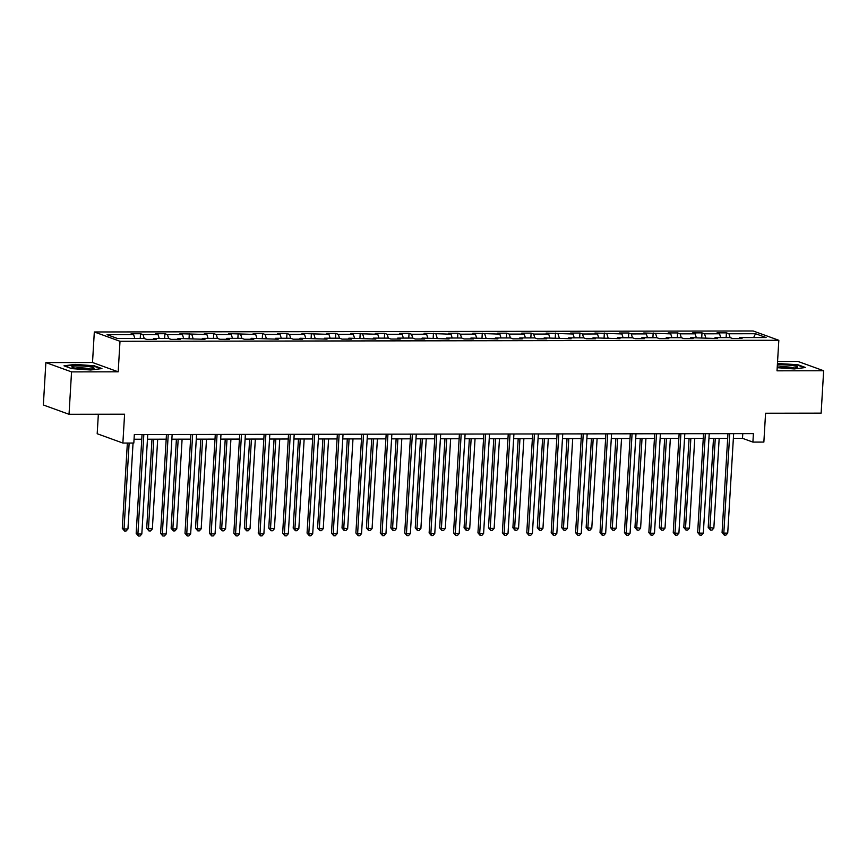 <?xml version="1.0" encoding="UTF-8"?>
<svg xmlns="http://www.w3.org/2000/svg" width="867" height="867" viewBox="0 0 867 867"><rect width="100%" height="100%" fill="white"/><g stroke="black" fill="none" stroke-linecap="round" stroke-linejoin="round"><path stroke-width="1.3" d="M98.35 414.253L97.191 433.738L122.876 443.048L133.821 443.037L134.331 434.551L753.412 433.619L752.903 442.094L763.86 442.083L765.572 413.245L821.136 413.158L823.65 370.751L797.965 361.441L777.569 361.474M45.864 362.579L43.35 404.987L69.035 414.296L71.549 371.889L118.183 371.813L120.004 341.284L94.319 331.974L92.509 362.504L45.864 362.579L71.549 371.889M120.004 341.284L778.826 340.287L753.152 330.977L94.319 331.974M144.204 338.488L117.598 338.531L107.053 334.705L133.648 334.662L131.123 333.752L140.508 333.73L143.044 334.651L144.215 338.498L146.74 339.409L156.125 339.398L153.589 338.477L168.61 338.455L171.146 339.376L180.542 339.355L178.006 338.444L204.948 339.322L202.412 338.401L217.444 338.379L219.969 339.3L229.365 339.29L226.829 338.368L241.85 338.347L244.386 339.268L253.771 339.246L251.246 338.325L278.188 339.214L275.652 338.293L290.673 338.271L293.209 339.192L302.605 339.17L300.069 338.26L327.011 339.138L324.475 338.217L339.506 338.195L342.031 339.116L351.428 339.105L348.892 338.184L375.834 339.062L373.309 338.141L388.329 338.119L390.865 339.04L400.251 339.03L397.715 338.108L412.746 338.087L415.271 339.008L424.667 338.986L422.131 338.076L449.073 338.954L446.548 338.032L461.569 338.011L464.105 338.932L473.49 338.921L470.954 338L497.907 338.878L495.371 337.957L510.392 337.935L512.928 338.856L522.313 338.845L519.777 337.924L534.809 337.902L537.334 338.824L546.73 338.802L544.194 337.892L571.136 338.769L568.611 337.848L583.632 337.827L586.168 338.748L595.553 338.737L593.017 337.816L619.97 338.694L617.434 337.772L632.455 337.751L634.991 338.672L644.376 338.661L641.84 337.74L656.872 337.718L659.397 338.639L668.793 338.618L666.257 337.707L681.278 337.675L683.814 338.596L693.199 338.585L690.674 337.664L717.616 338.553L715.08 337.631L730.112 337.61L732.637 338.52L742.033 338.509L739.497 337.588L766.103 337.556L755.547 333.73L753.64 337.566M143.044 334.651L158.065 334.629L155.529 333.708L164.925 333.697L164.632 338.466M755.547 333.73L728.941 333.762L726.416 332.852L717.02 332.863L719.556 333.784L704.535 333.806L701.999 332.885L692.614 332.895L695.139 333.817L680.118 333.838L677.582 332.917L668.197 332.939L670.733 333.86L643.78 332.971L646.316 333.893L631.295 333.914L628.759 332.993L619.374 333.015L621.91 333.925L594.957 333.047L597.493 333.968L582.472 333.99L579.936 333.069L570.551 333.08L573.076 334.001L546.134 333.123L548.67 334.044L533.649 334.066L531.113 333.145L521.717 333.156L524.253 334.077L509.232 334.098L506.696 333.177L497.311 333.199L499.847 334.109L472.894 333.231L475.43 334.153L460.41 334.174L457.874 333.253L448.488 333.264L451.013 334.185L424.071 333.307L426.607 334.228L411.576 334.25L409.051 333.329L399.654 333.34L402.19 334.261L387.17 334.283L384.634 333.362L375.248 333.383L377.774 334.294L350.832 333.416L353.368 334.337L338.347 334.359L335.811 333.437L326.415 333.448L328.951 334.369L302.009 333.492L304.545 334.413L289.513 334.434L286.988 333.513L277.592 333.524L280.128 334.445L265.107 334.467L262.571 333.546L253.186 333.567L255.711 334.478L228.769 333.6L231.305 334.521L216.284 334.543L213.748 333.622L204.352 333.632L206.888 334.554L179.946 333.676L182.482 334.597L167.45 334.619L164.925 333.697M153.08 339.398L153.589 338.477M158.065 334.629L159.235 338.466M177.497 339.365L178.006 338.444M167.45 334.619L168.621 338.455M182.482 334.597L183.641 338.433M201.913 339.322L202.412 338.401M191.867 334.575L193.038 338.423M206.888 334.554L208.058 338.39M226.32 339.29L226.829 338.368M216.284 334.543L217.454 338.379M231.305 334.521L232.475 338.358M250.736 339.257L251.246 338.325M240.69 334.51L241.86 338.347M255.711 334.478L256.881 338.325M275.142 339.214L275.652 338.293M265.107 334.467L266.277 338.314M280.128 334.445L281.298 338.282M299.559 339.181L300.069 338.26M289.513 334.434L290.683 338.271M304.545 334.413L305.715 338.249M323.976 339.138L324.475 338.217M313.93 334.391L315.1 338.238M328.951 334.369L330.121 338.206M348.382 339.105L348.892 338.184M338.347 334.359L339.517 338.195M353.368 334.337L354.538 338.173M372.799 339.073L373.309 338.141M362.753 334.315L363.923 338.163M377.774 334.294L378.944 338.141M397.205 339.03L397.715 338.108M387.17 334.283L388.34 338.13M402.19 334.261L403.361 338.097M421.622 338.997L422.131 338.076M411.576 334.25L412.746 338.087M426.607 334.228L427.778 338.065M446.039 338.954L446.548 338.032M435.993 334.207L437.163 338.054M451.013 334.185L452.184 338.022M470.445 338.921L470.954 338M460.41 334.174L461.58 338.011M475.43 334.153L476.601 337.989M494.862 338.889L495.371 337.957M484.816 334.131L485.986 337.978M499.847 334.109L501.007 337.957M519.279 338.845L519.777 337.924M509.232 334.098L510.403 337.946M524.253 334.077L525.424 337.913M543.685 338.813L544.194 337.892M533.649 334.066L534.82 337.902M548.67 334.044L549.841 337.881M568.102 338.769L568.611 337.848M558.055 334.023L559.226 337.87M573.076 334.001L574.247 337.837M592.508 338.737L593.017 337.816M582.472 333.99L583.643 337.827M597.493 333.968L598.663 337.805M616.925 338.704L617.434 337.772M606.878 333.947L608.049 337.794M621.91 333.925L623.08 337.772M641.342 338.661L641.84 337.74M631.295 333.914L632.466 337.762M646.316 333.893L647.486 337.729M665.748 338.629L666.257 337.707M655.712 333.882L656.883 337.718M670.733 333.86L671.903 337.697M690.165 338.585L690.674 337.664M680.118 333.838L681.289 337.686M695.139 333.817L696.309 337.653M714.571 338.553L715.08 337.631M704.535 333.806L705.705 337.642M719.556 333.784L720.726 337.621M738.987 338.52L739.497 337.588M728.941 333.762L730.112 337.61M122.876 443.048L124.588 414.209L69.035 414.296M778.826 340.287L777.016 370.816L823.65 370.751M733.363 438.334L742.499 438.323L752.903 442.094M134.049 439.244L141.765 439.233M147.455 439.222L166.182 439.19M171.872 439.19L190.599 439.157M196.278 439.146L215.005 439.125M220.695 439.114L239.422 439.081M245.101 439.07L263.839 439.049M269.518 439.038L288.245 439.005M293.935 438.995L312.662 438.973M318.341 438.962L337.068 438.93M342.758 438.93L361.485 438.897M367.175 438.886L385.902 438.865M391.581 438.854L410.308 438.821M415.997 438.81L434.725 438.789M440.403 438.778L459.131 438.745M464.82 438.745L483.548 438.713M489.237 438.702L507.964 438.68M513.643 438.669L532.371 438.637M538.06 438.626L556.787 438.604M562.466 438.594L581.204 438.561M586.883 438.561L605.61 438.529M611.3 438.518L630.027 438.496M635.706 438.485L654.433 438.453M660.123 438.442L678.85 438.42M684.54 438.409L703.267 438.377M708.946 438.377L727.673 438.344M133.648 334.662L134.819 338.509M742.781 433.63L742.499 438.323M726.416 332.852L726.134 337.61M701.999 332.885L701.717 337.653M677.582 332.917L677.3 337.686M653.176 332.961L652.894 337.718M628.759 332.993L628.477 337.762M604.353 333.036L604.071 337.794M579.936 333.069L579.655 337.837M555.519 333.112L555.238 337.87M531.113 333.145L530.832 337.902M506.696 333.177L506.415 337.946M482.29 333.221L481.998 337.978M457.874 333.253L457.592 338.022M433.457 333.296L433.175 338.054M409.051 333.329L408.769 338.087M384.634 333.362L384.352 338.13M360.217 333.405L359.935 338.163M335.811 333.437L335.529 338.206M311.394 333.481L311.112 338.238M286.988 333.513L286.706 338.282M262.571 333.546L262.289 338.314M238.154 333.589L237.872 338.347M213.748 333.622L213.466 338.39M189.331 333.665L189.049 338.423M140.508 333.73L140.226 338.498M777.2 367.695L794.291 368.941L805.519 367.51L797.792 364.704L777.45 363.501M118.183 371.813L92.509 362.504M71.733 368.616L90.699 370.003L101.938 368.573L94.2 365.766L75.234 364.389L63.995 365.82L71.733 368.616M727.955 433.652L722.081 532.49L723.815 533.118L729.732 433.652M727.727 533.118L725.907 535.134L724.335 535.134L723.815 533.118L727.727 533.118L733.645 433.641M724.335 535.134L722.081 532.49M713.498 438.366L708.198 527.461L713.844 528.09L719.177 438.355M715.264 438.366L709.932 528.09L710.463 530.105L708.198 527.461M713.844 528.09L712.024 530.105L710.463 530.105M777.255 366.763A11.152 1.496 3.4 0 0 788.417 368.063A11.152 1.496 3.4 0 0 797.326 367.467A11.152 1.496 3.4 0 0 797.597 367.272A11.152 1.496 3.4 0 0 790.39 365.289A11.152 1.496 3.4 0 0 777.352 365.083M777.428 363.956L797.423 365.094L804.468 367.641M794.15 368.009A8.442 1.138 3.4 0 0 786.51 366.882A8.442 1.138 3.4 0 0 778.783 367.099M87.459 369.169A11.152 1.496 3.4 0 0 93.744 368.529A11.152 1.496 3.4 0 0 90.114 366.806A11.152 1.496 3.4 0 0 78.431 365.896A11.152 1.496 3.4 0 0 72.113 367.24A11.152 1.496 3.4 0 0 87.459 369.169M90.569 369.071A8.442 1.138 3.4 0 0 79.439 367.846A8.442 1.138 3.4 0 0 75.201 368.161M64.927 366.156L75.451 364.812L93.831 366.156L100.875 368.713M703.538 433.695L697.664 532.533L699.409 533.162L705.315 433.684M703.321 533.151L701.49 535.177L699.929 535.177L699.409 533.162L703.321 533.151L709.228 433.684M699.929 535.177L697.664 532.533M679.132 433.728L673.258 532.566L674.992 533.194L680.898 433.728M678.904 533.194L677.084 535.21L675.512 535.21L674.992 533.194L678.904 533.194L684.811 433.717M675.512 535.21L673.258 532.566M689.081 438.399L683.792 527.494L685.526 528.133L689.438 528.122L694.77 438.399M690.858 438.399L685.526 528.133L686.046 530.138L683.792 527.494M689.438 528.122L687.607 530.138L686.046 530.138M664.664 438.442L659.375 527.537L661.109 528.166L665.022 528.155L670.354 438.431M666.441 438.442L661.109 528.166L661.629 530.181L659.375 527.537M665.022 528.155L663.201 530.181L661.629 530.181M654.715 433.76L648.841 532.609L650.575 533.238L656.492 433.76M654.487 533.227L652.667 535.242L651.106 535.253L650.575 533.238L654.487 533.227L660.405 433.76M651.106 535.253L648.841 532.609M630.298 433.803L624.435 532.641L626.169 533.27L632.076 433.803M630.081 533.27L628.25 535.286L626.689 535.286L626.169 533.27L630.081 533.27L635.988 433.793M626.689 535.286L624.435 532.641M605.892 433.836L600.018 532.674L601.752 533.313L607.659 433.836M605.665 533.303L603.844 535.318L602.272 535.318L601.752 533.313L605.665 533.303L611.571 433.825M602.272 535.318L600.018 532.674M640.258 438.474L634.958 527.57L640.605 528.198L645.937 438.464M642.024 438.474L636.692 528.198L637.223 530.214L634.958 527.57M640.605 528.198L638.784 530.214L637.223 530.214M615.841 438.518L610.552 527.613L612.286 528.241L616.199 528.231L621.531 438.507M617.618 438.507L612.286 528.241L612.806 530.257L610.552 527.613M616.199 528.231L614.367 530.246L612.806 530.257M591.435 438.55L586.135 527.645L591.782 528.274L597.114 438.539M593.201 438.55L587.869 528.274L588.39 530.29L586.135 527.645M591.782 528.274L589.961 530.29L588.39 530.29M567.018 438.583L561.729 527.678L563.463 528.317L567.376 528.306L572.708 438.583M568.795 438.583L563.463 528.317L563.983 530.322L561.729 527.678M567.376 528.306L565.544 530.322L563.983 530.322M542.601 438.626L537.312 527.721L539.046 528.35L542.959 528.339L548.291 438.615M544.378 438.626L539.046 528.35L539.567 530.366L537.312 527.721M542.959 528.339L541.138 530.366L539.567 530.366M518.195 438.659L512.896 527.754L518.542 528.382L523.874 438.648M519.962 438.659L514.63 528.382L515.161 530.398L512.896 527.754M518.542 528.382L516.721 530.398L515.161 530.398M493.778 438.702L488.489 527.797L490.223 528.426L494.136 528.415L499.468 438.691M495.556 438.691L490.223 528.426L490.744 530.441L488.489 527.797M494.136 528.415L492.304 530.431L490.744 530.441M469.361 438.735L464.073 527.83L469.719 528.458L475.051 438.724M471.139 438.735L465.807 528.458L466.327 530.474L464.073 527.83M469.719 528.458L467.898 530.474L466.327 530.474M444.955 438.767L439.656 527.862L441.401 528.502L445.313 528.491L450.634 438.767M446.722 438.767L441.401 528.502L441.921 530.506L439.656 527.862M445.313 528.491L443.481 530.506L441.921 530.506M420.538 438.81L415.25 527.905L416.984 528.534L420.896 528.523L426.228 438.8M422.316 438.81L416.984 528.534L417.504 530.55L415.25 527.905M420.896 528.523L419.075 530.55L417.504 530.55M396.132 438.843L390.833 527.938L396.479 528.567L401.811 438.832M397.899 438.843L392.567 528.567L393.087 530.582L390.833 527.938M396.479 528.567L394.658 530.582L393.087 530.582M371.715 438.886L366.427 527.981L368.161 528.61L372.073 528.599L377.405 438.875M373.493 438.875L368.161 528.61L368.681 530.626L366.427 527.981M372.073 528.599L370.242 530.615L368.681 530.626M347.299 438.919L342.01 528.014L347.656 528.642L352.988 438.908M349.076 438.919L343.744 528.642L344.264 530.658L342.01 528.014M347.656 528.642L345.835 530.658L344.264 530.658M322.892 438.951L317.593 528.057L319.327 528.686L323.239 528.675L328.571 438.951M324.659 438.951L319.327 528.686L319.858 530.691L317.593 528.057M323.239 528.675L321.419 530.691L319.858 530.691M298.476 438.995L293.187 528.09L294.921 528.718L298.833 528.707L304.165 438.984M300.253 438.995L294.921 528.718L295.441 530.734L293.187 528.09M298.833 528.707L297.002 530.734L295.441 530.734M274.07 439.027L268.77 528.122L274.416 528.751L279.748 439.016M275.836 439.027L270.504 528.751L271.024 530.767L268.77 528.122M274.416 528.751L272.596 530.767L271.024 530.767M249.653 439.07L244.364 528.166L246.098 528.794L250.01 528.783L255.342 439.06M251.43 439.06L246.098 528.794L246.618 530.81L244.364 528.166M250.01 528.783L248.179 530.799L246.618 530.81M225.236 439.103L219.947 528.198L225.593 528.827L230.925 439.092M227.013 439.103L221.681 528.827L222.201 530.842L219.947 528.198M225.593 528.827L223.773 530.842L222.201 530.842M200.83 439.135L195.53 528.241L197.264 528.87L201.177 528.859L206.509 439.135M202.596 439.135L197.264 528.87L197.795 530.875L195.53 528.241M201.177 528.859L199.356 530.875L197.795 530.875M581.475 433.879L575.601 532.717L577.346 533.346L583.253 433.868M581.258 533.335L579.427 535.362L577.866 535.362L577.346 533.346L581.258 533.335L587.165 433.868M577.866 535.362L575.601 532.717M557.069 433.912L551.195 532.75L552.929 533.378L558.836 433.912M556.842 533.378L555.01 535.394L553.449 535.394L552.929 533.378L556.842 533.378L562.748 433.901M553.449 535.394L551.195 532.75M532.652 433.944L526.778 532.793L528.512 533.422L534.43 433.944M532.425 533.411L530.604 535.427L529.033 535.438L528.512 533.422L532.425 533.411L538.342 433.944M529.033 535.438L526.778 532.793M508.235 433.988L502.372 532.826L504.106 533.454L510.013 433.988M508.019 533.454L506.187 535.47L504.627 535.47L504.106 533.454L508.019 533.454L513.925 433.977M504.627 535.47L502.372 532.826M483.829 434.02L477.955 532.858L479.689 533.498L485.596 434.02M483.602 533.487L481.781 535.503L480.21 535.503L479.689 533.498L483.602 533.487L489.508 434.009M480.21 535.503L477.955 532.858M459.412 434.064L453.539 532.902L455.273 533.53L461.19 434.053M459.185 533.519L457.364 535.546L455.804 535.546L455.273 533.53L459.185 533.519L465.102 434.053M455.804 535.546L453.539 532.902M435.006 434.096L429.132 532.934L430.866 533.563L436.773 434.096M434.779 533.563L432.947 535.578L431.387 535.578L430.866 533.563L434.779 533.563L440.685 434.085M431.387 535.578L429.132 532.934M410.59 434.129L404.716 532.977L406.45 533.606L412.356 434.129M410.362 533.595L408.541 535.611L406.97 535.622L406.45 533.606L410.362 533.595L416.268 434.129M406.97 535.622L404.716 532.977M386.173 434.172L380.299 533.01L382.044 533.639L387.95 434.172M385.956 533.639L384.124 535.654L382.564 535.654L382.044 533.639L385.956 533.639L391.862 434.161M382.564 535.654L380.299 533.01M361.767 434.204L355.893 533.042L357.627 533.682L363.533 434.204M361.539 533.671L359.718 535.687L358.147 535.687L357.627 533.682L361.539 533.671L367.445 434.194M358.147 535.687L355.893 533.042M337.35 434.248L331.476 533.086L333.21 533.714L339.127 434.237M337.122 533.704L335.301 535.73L333.741 535.73L333.21 533.714L337.122 533.704L343.039 434.237M333.741 535.73L331.476 533.086M312.933 434.28L307.07 533.118L308.804 533.747L314.71 434.28M312.716 533.747L310.885 535.763L309.324 535.763L308.804 533.747L312.716 533.747L318.623 434.269M309.324 535.763L307.07 533.118M288.527 434.313L282.653 533.162L284.387 533.79L290.293 434.313M288.299 533.779L286.478 535.795L284.907 535.806L284.387 533.79L288.299 533.779L294.206 434.313M284.907 535.806L282.653 533.162M264.11 434.356L258.236 533.194L259.97 533.823L265.887 434.356M263.882 533.823L262.062 535.839L260.501 535.839L259.97 533.823L263.882 533.823L269.8 434.345M260.501 535.839L258.236 533.194M239.704 434.389L233.83 533.238L235.564 533.866L241.47 434.389M239.476 533.855L237.645 535.871L236.084 535.871L235.564 533.866L239.476 533.855L245.383 434.378M236.084 535.871L233.83 533.238M215.287 434.432L209.413 533.27L211.147 533.899L217.064 434.421M215.059 533.888L213.239 535.914L211.667 535.914L211.147 533.899L215.059 533.888L220.977 434.421M211.667 535.914L209.413 533.27M190.87 434.465L185.007 533.303L186.741 533.931L192.647 434.465M190.653 533.931L188.822 535.947L187.261 535.947L186.741 533.931L190.653 533.931L196.56 434.454M187.261 535.947L185.007 533.303M166.464 434.497L160.59 533.346L162.324 533.974L168.231 434.497M166.236 533.964L164.416 535.979L162.844 535.99L162.324 533.974L166.236 533.964L172.143 434.497M162.844 535.99L160.59 533.346M176.413 439.179L171.124 528.274L172.858 528.903L176.77 528.892L182.103 439.168M178.19 439.179L172.858 528.903L173.378 530.918L171.124 528.274M176.77 528.892L174.939 530.918L173.378 530.918M151.996 439.211L146.707 528.306L152.354 528.935L157.686 439.201M153.773 439.211L148.441 528.935L148.961 530.951L146.707 528.306M152.354 528.935L150.533 530.951L148.961 530.951M142.047 434.54L136.173 533.378L137.907 534.007L143.824 434.54M141.82 534.007L139.999 536.023L138.438 536.023L137.907 534.007L141.82 534.007L147.737 434.53M138.438 536.023L136.173 533.378M127.362 443.037L122.29 528.35L124.035 528.978L127.948 528.968L133.052 443.037M129.14 443.037L124.035 528.978L124.555 530.994L122.29 528.35M127.948 528.968L126.116 530.983L124.555 530.994"/></g></svg>
